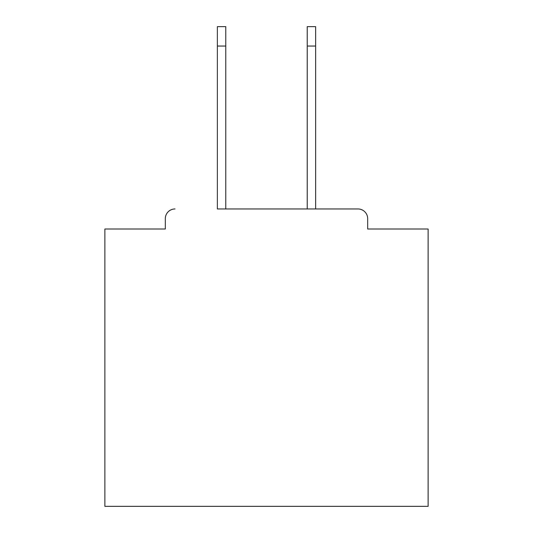 <?xml version="1.0" encoding="UTF-8"?>
<svg xmlns="http://www.w3.org/2000/svg" width="533" height="533" viewBox="0 0 533 533"><rect width="100%" height="100%" fill="white"/><g stroke="black" fill="none" stroke-linecap="round" stroke-linejoin="round"><path stroke-width="0.8" d="M367.677 229.003L367.677 218.657L367.677 229.003L428.126 229.003L428.126 506.35L104.874 506.35L104.874 229.003L165.323 229.003L165.323 218.657L165.323 229.003M217.364 46.045L217.364 26.65L225.772 26.65L225.772 46.045L217.364 46.045L217.364 208.963L357.976 208.963L315.636 208.963L315.636 46.045L307.228 46.045L307.228 26.65L315.636 26.65L315.636 46.045M175.024 208.963A9.701 9.701 0 0 0 165.323 218.657M367.677 218.657A9.701 9.701 0 0 0 357.976 208.963M307.228 46.045L307.228 208.963L225.772 208.963L225.772 46.045"/></g></svg>
